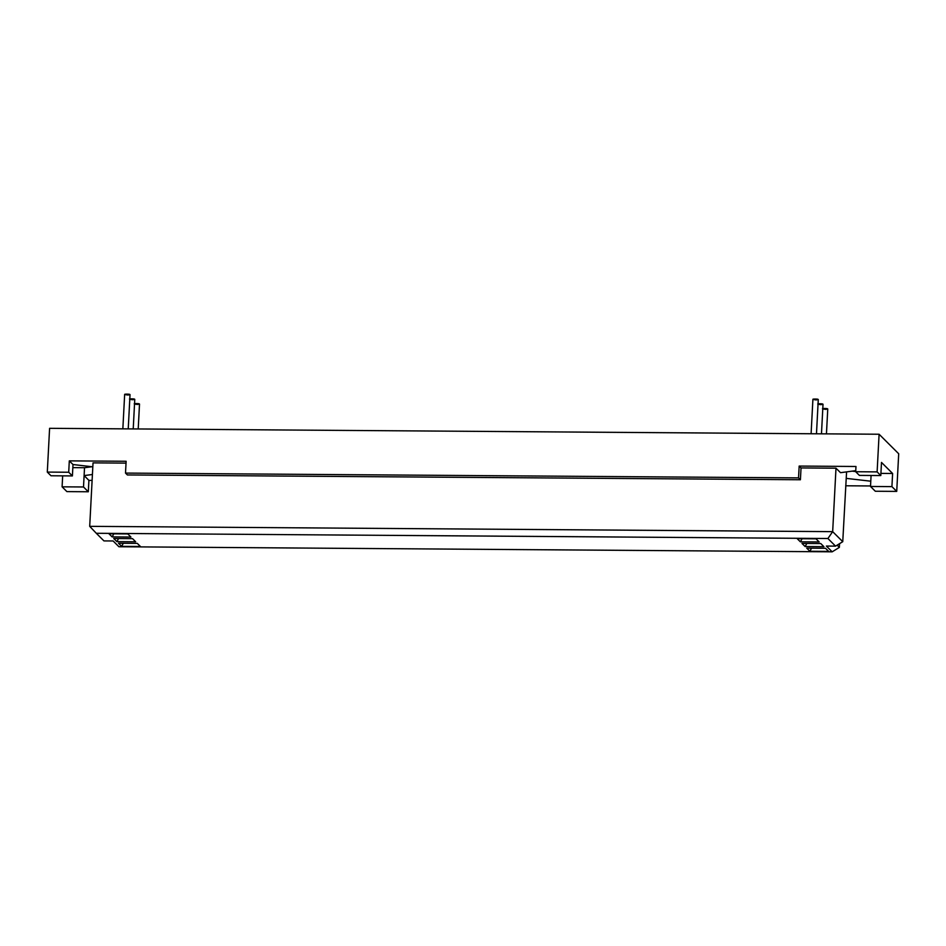 <?xml version="1.0" encoding="UTF-8"?>
<svg xmlns="http://www.w3.org/2000/svg" width="946" height="946" viewBox="0 0 946 946"><rect width="100%" height="100%" fill="white"/><g stroke="black" fill="none" stroke-linecap="round" stroke-linejoin="round"><path stroke-width="1.42" d="M127.899 395.026C135.538 393.879 117.836 393.749 127.899 395.026M132.653 399.744C140.28 398.597 122.578 398.467 132.653 399.744M137.395 404.462C145.022 403.315 127.32 403.197 137.395 404.462M816.15 399.933C823.789 398.786 806.087 398.656 816.15 399.933M820.892 404.663C828.53 403.504 810.828 403.386 820.892 404.663M825.633 409.382C833.272 408.234 815.57 408.104 825.633 409.382M112.125 536.902L108.991 533.781L127.781 533.922L130.926 537.044L112.125 536.902L113.827 533.816M116.878 541.632L113.733 538.51L132.523 538.641L135.668 541.762L116.878 541.632L118.569 538.534M121.62 546.35L118.475 543.229L137.276 543.359L140.41 546.481L121.62 546.35L123.311 543.264M800.375 541.822L797.242 538.7L816.031 538.83L819.177 541.952L800.375 541.822L802.078 538.735M805.117 546.54L801.983 543.418L820.773 543.548L823.919 546.682L805.117 546.54L806.82 543.453M809.859 551.258L806.725 548.136L825.515 548.278L828.661 551.4L809.859 551.258L811.562 548.172M113.13 540.97L118.924 546.741L832.173 551.825L826.378 546.067L835.555 546.126L827.904 538.51L96.303 533.284L103.954 540.911L113.13 540.97M835.555 546.126L842.756 541.691L846.575 471.877M827.904 538.51L832.669 531.652L842.756 541.691M839.563 543.666L839.362 547.391L832.173 551.825M839.362 547.391L837.127 545.168M801.037 467.939L800.411 479.752L798.542 477.896L799.169 466.071L801.037 467.939L835.992 468.187L832.669 531.652L89.704 526.343L96.303 533.284M72.842 467.631L84.525 467.714L91.987 466.733M84.525 467.714L83.508 486.977L88.321 491.766L66.906 491.613L62.093 486.823L62.673 475.85M92.424 474.502L84.111 475.59L88.912 480.379L88.321 491.766M83.508 486.977L62.093 486.823M72.404 475.921L50.989 475.767L47.3 472.089L68.715 472.243L72.404 475.921L72.996 464.533L92.826 466.827M68.715 472.243L69.306 460.868L72.996 464.533M799.169 466.071L855.976 466.484L855.704 471.735L877.119 471.888L879.094 434.238L49.594 428.325L47.3 472.089M855.704 471.735L859.394 475.4L880.809 475.554L881.495 462.428L892.61 473.485L891.924 486.622L870.509 486.469L870.781 481.207L846.232 478.369M69.306 460.868L126.125 461.27L125.511 473.083L127.379 474.951L800.411 479.752M798.542 477.896L125.511 473.083M877.119 471.888L880.809 475.554M835.992 468.187L840.509 472.681L855.763 470.67M126.031 463.114L93.027 462.878L89.704 526.343M92.117 480.402L88.912 480.379M879.094 434.238L898.7 453.761L896.725 491.4L875.31 491.246L870.509 486.469M870.533 485.96L845.689 485.783M891.924 486.622L896.725 491.4M880.927 473.402L892.61 473.485M871.077 475.483L870.781 481.207M852.204 471.132L855.716 471.546M130.028 394.612L128.23 428.881M124.659 394.328L122.85 428.845M134.77 399.33L133.22 428.916M139.511 404.048L138.211 428.952M818.278 399.519L816.481 433.8M812.91 399.236L811.1 433.753M823.02 404.238L821.471 433.836M827.762 408.968L826.449 433.871"/></g></svg>
